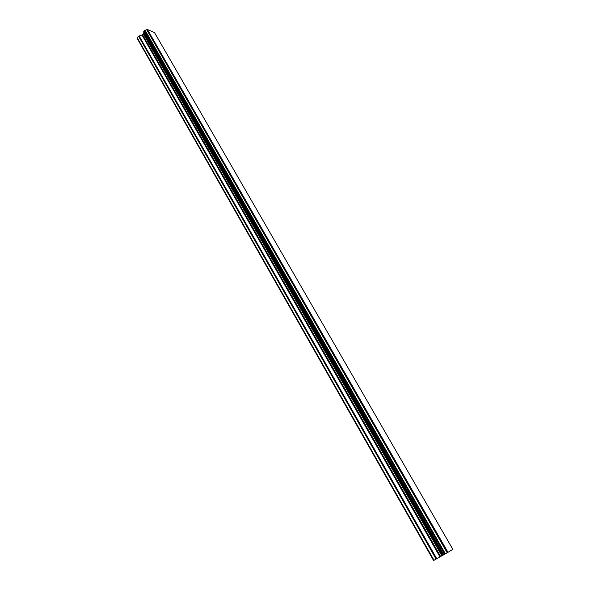 <?xml version="1.0" encoding="UTF-8"?>
<svg xmlns="http://www.w3.org/2000/svg" width="590" height="590" viewBox="0 0 590 590"><rect width="100%" height="100%" fill="white"/><g stroke="black" fill="none" stroke-linecap="round" stroke-linejoin="round"><path stroke-width="0.89" d="M447.987 552.328L147.434 29.5L154.536 32.627L452.854 549.349L447.53 552.594L147.013 29.625L144.447 30.481L143.768 31.477L443.51 554.895L143.754 31.388M443.54 554.88L447.53 552.594M143.768 31.477L443.51 554.895L442.81 555.264L143.746 32.701L142.566 34.744L138.606 36.248L137.182 37.657L137.146 38.394L433.576 560.5L434.011 560.271L137.182 37.657M434.011 560.271L442.81 555.264M144.026 31.919L143.746 32.701M147.434 29.5L147.013 29.625M447.191 552.786L146.726 29.758M442.618 555.367L143.672 32.929M445.406 553.818L145.096 30.252M445.207 553.936L144.889 30.267M445.007 554.054L144.712 30.326M444.676 554.239L144.447 30.481M443.842 554.718L143.872 31.041M443.614 554.843L143.761 31.263M442.294 555.544L143.643 33.475M441.836 555.795L143.407 33.918M440.605 556.488L142.566 34.744M439.948 556.864L142.043 35.053M436.755 558.715L139.129 35.938M436.099 559.091L138.606 36.248"/></g></svg>
